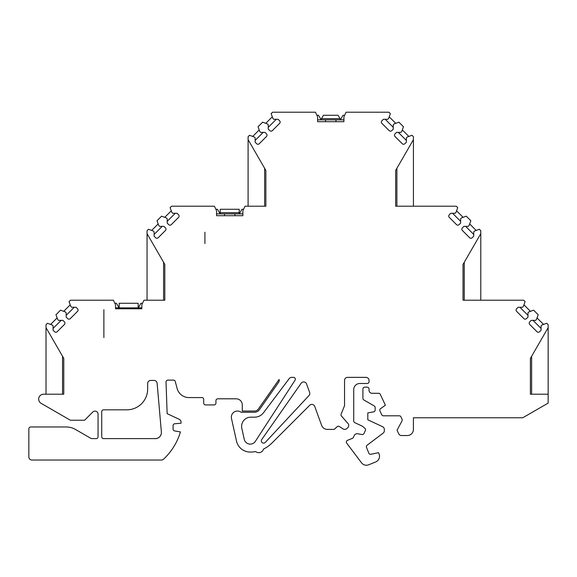 <?xml version="1.0" encoding="UTF-8"?>
<svg xmlns="http://www.w3.org/2000/svg" width="577" height="577" viewBox="0 0 577 577"><rect width="100%" height="100%" fill="white"/><g stroke="black" fill="none" stroke-linecap="round" stroke-linejoin="round"><path stroke-width="0.87" d="M340.25 119.865L340.25 118.985L340.863 118.985L340.863 119.843L343.914 119.843M340.055 118.646L321.468 118.646L323.416 115.277L338.108 115.277L340.25 118.985M321.468 118.646L321.266 119.865M239.21 213.865L220.226 213.865L220.226 209.271L239.21 209.271L239.21 213.865L239.823 213.865L239.823 212.985L239.823 213.865L242.874 213.843L216.57 213.865M239.21 212.639L220.226 212.639M220.226 213.865L219.621 213.865L219.621 212.985L220.226 212.985M204.922 232.235L204.922 243.566L204.922 232.235M103.882 309.698L103.882 337.559L103.882 309.698M119.187 307.866L119.187 303.271L138.17 303.271L138.17 307.866M118.581 307.866L118.581 306.986L119.187 306.986M115.53 307.844L118.581 307.844M138.783 307.866L138.783 306.986L138.783 307.866M320.653 119.865L320.653 118.985L321.266 118.985M141.834 307.844L138.783 307.844M142.548 303.271L140.925 303.271L138.783 306.986L138.17 306.986M118.581 306.986L116.431 303.271L114.816 303.271M320.653 118.985L318.511 115.277L316.896 115.277M344.628 115.277L343.005 115.277L340.863 118.985M219.621 212.985L217.471 209.271L215.856 209.271M243.588 209.271L241.965 209.271L239.823 212.985L239.21 212.985M317.61 119.843L320.653 119.843M57.181 331.725A1.839 1.839 0 0 1 54.577 331.725L53.07 330.217L53.07 325.868L52.204 325.002L47.444 323.271L46.016 324.707L46.016 327.649L63.773 358.404L63.773 394.206L43.571 394.206A4.897 4.897 0 0 0 41.126 403.345L70.365 420.229L84.588 420.229L92.818 412A3.065 3.065 0 0 1 98.047 414.171L98.047 436.767A1.839 1.839 0 0 1 96.208 438.607L92.132 438.607A3.065 3.065 0 0 1 90.603 438.195L75.421 429.432A18.37 18.37 0 0 0 66.218 426.966L30.689 426.966A1.839 1.839 0 0 0 28.85 428.805L28.85 456.977A3.065 3.065 0 0 0 31.908 460.035L161.445 460.035A3.065 3.065 0 0 0 163.529 459.213A61.234 61.234 0 0 0 180.428 431.935L174.593 430.911A1.839 1.839 0 0 1 173.078 429.1L173.078 425.588A1.839 1.839 0 0 1 174.752 423.756L181.041 423.208L181.041 422.097A3.065 3.065 0 0 0 179.274 419.32L167.142 413.666L166.032 382.024A1.839 1.839 0 0 1 167.871 380.12L173.518 380.12A1.839 1.839 0 0 1 175.163 381.13L177.132 388.494A12.247 12.247 0 0 0 188.967 397.575L201.856 397.575A1.839 1.839 0 0 1 203.695 399.414L203.695 403.085A1.839 1.839 0 0 0 205.535 404.924L214.103 404.924A1.839 1.839 0 0 0 215.942 403.085L215.942 400.633A1.839 1.839 0 0 1 217.781 398.801L236.152 398.801A6.123 6.123 0 0 1 242.275 404.924L242.275 411.048L254.421 411.048A4.897 4.897 0 0 0 258.431 408.956L279.08 379.478A3.065 3.065 0 0 1 278.677 382.183L259.434 409.663A6.123 6.123 0 0 1 254.421 412.274L241.143 412.274A6.123 6.123 0 0 0 231.485 418.498L236.483 441.037A14.086 14.086 0 0 0 250.238 452.072A30.617 30.617 0 0 0 255.712 451.582A4.897 4.897 0 0 0 263.545 449.029A30.617 30.617 0 0 0 271.882 443.107L309.69 405.299A3.065 3.065 0 0 1 314.732 406.417L321.634 425.372A6.123 6.123 0 0 0 327.39 429.403L333.52 429.403A1.839 1.839 0 0 0 334.768 428.913L337.112 426.72A1.839 1.839 0 0 1 339.37 426.526L343.041 428.913A3.065 3.065 0 0 0 346.799 428.581L347.772 427.665A3.065 3.065 0 0 0 348.364 423.944L341.483 416.067A1.839 1.839 0 0 1 341.13 414.127L344.541 405.681L344.541 380.431A3.065 3.065 0 0 1 347.599 377.365L365.969 377.365A3.065 3.065 0 0 1 369.035 380.431L369.035 381.649A1.839 1.839 0 0 1 367.188 383.489L359.846 383.489A6.123 6.123 0 0 0 353.723 389.612L353.723 421.001A1.839 1.839 0 0 0 354.783 422.667L362.349 426.194L364.895 428.329A1.839 1.839 0 0 1 365.378 430.514L363.979 433.507A1.839 1.839 0 0 1 361.995 434.539L357.581 433.76A3.065 3.065 0 0 0 354.278 435.484L353.369 437.424A1.839 1.839 0 0 1 352.396 438.354L347.484 440.338A1.839 1.839 0 0 0 346.705 443.143L361.512 462.797A6.123 6.123 0 0 0 368.696 464.788L375.692 461.961A6.123 6.123 0 0 0 379.075 453.991L378.534 452.649L370.917 454.272A1.839 1.839 0 0 1 368.833 453.161L366.503 447.377A1.839 1.839 0 0 1 367.095 445.228L383.121 433.147A3.065 3.065 0 0 0 384.34 430.702L384.34 429.468A3.065 3.065 0 0 0 382.573 426.691L367.809 419.804L367.809 412.894L373.636 411.863A1.839 1.839 0 0 0 375.158 410.052L375.158 407.542A1.839 1.839 0 0 0 374.242 405.948L363.827 399.94A1.839 1.839 0 0 1 362.911 398.354L362.911 388.999A1.839 1.839 0 0 1 364.751 387.167L367.196 387.167A1.839 1.839 0 0 1 369.035 388.999L369.035 390.225A3.065 3.065 0 0 0 372.093 393.29L378.649 393.29A1.839 1.839 0 0 1 380.315 394.351L385.4 405.256L380.546 408.653M380.553 408.653A1.839 1.839 0 0 0 379.94 410.932L381.714 414.74A1.839 1.839 0 0 0 383.38 415.801L399.284 415.801A1.839 1.839 0 0 1 400.943 416.861L402.054 419.241A1.839 1.839 0 0 1 402.01 420.878L397.041 430.226L398.7 433.774A3.065 3.065 0 0 0 401.469 435.541L407.29 435.541A6.123 6.123 0 0 0 413.413 429.418L413.413 417.784L522.733 417.784L548.15 403.107L548.15 394.206L530.393 394.206L530.393 358.404L548.15 327.649L548.15 324.7L546.715 323.271L541.954 325.002L541.089 325.868L541.089 330.217L539.582 331.725A1.839 1.839 0 0 1 536.985 331.725L529.736 324.476A1.839 1.839 0 0 1 529.736 321.879L531.244 320.372L535.593 320.372L536.459 319.507L538.19 314.746L533.617 310.166L528.857 311.905L527.984 312.77L527.984 317.112L526.484 318.619A1.839 1.839 0 0 1 523.88 318.619L516.631 311.371A1.839 1.839 0 0 1 516.631 308.774L518.139 307.267L522.488 307.267L523.353 306.401L525.084 301.641L523.656 300.206L463.641 300.206M463.028 300.206L463.028 264.41L480.792 233.649L480.792 230.706L479.357 229.271L474.597 231.009L473.731 231.875L473.731 236.217L472.224 237.724A1.839 1.839 0 0 1 469.628 237.724L462.379 230.475A1.839 1.839 0 0 1 462.379 227.879L463.886 226.372L468.228 226.372L469.094 225.506L470.832 220.746L466.252 216.173L461.492 217.904L460.626 218.77L460.626 223.119L459.119 224.626A1.839 1.839 0 0 1 456.522 224.626L449.274 217.378A1.839 1.839 0 0 1 449.274 214.781L450.781 213.274L455.13 213.274L455.996 212.408L457.727 207.641L456.299 206.213L395.671 206.213L395.671 170.41L413.428 139.648L413.428 136.706L412 135.278L407.239 137.009L406.367 137.874L406.367 142.223L404.866 143.731A1.839 1.839 0 0 1 402.263 143.731L395.014 136.482A1.839 1.839 0 0 1 395.014 133.886L396.522 132.378L400.871 132.378L401.736 131.513L403.467 126.745L398.895 122.173L394.134 123.904L393.269 124.769L393.269 129.118L391.761 130.626A1.839 1.839 0 0 1 389.165 130.626L381.916 123.377A1.839 1.839 0 0 1 381.916 120.781L383.424 119.273L387.766 119.273L388.631 118.408L390.369 113.647L388.934 112.212L346.056 112.212L343.914 116.806L343.914 121.704L317.61 121.704L317.61 116.806L315.468 112.212L272.589 112.212L271.154 113.647L272.885 118.408L273.75 119.273L278.1 119.273L279.607 120.781A1.839 1.839 0 0 1 279.607 123.377L272.358 130.626A1.839 1.839 0 0 1 269.762 130.626L268.255 129.118L268.255 124.769L267.389 123.904L262.629 122.173L258.049 126.745L259.787 131.513L260.653 132.378L265.002 132.378L266.502 133.886A1.839 1.839 0 0 1 266.502 136.482L259.253 143.731A1.839 1.839 0 0 1 256.657 143.731L255.149 142.223L255.149 137.874L254.284 137.009L249.524 135.278L248.096 136.706L248.096 206.213M101.718 411.668A1.839 1.839 0 0 1 103.557 409.821L126.868 409.821A20.822 20.822 0 0 0 147.662 388.999L147.662 383.489A3.065 3.065 0 0 1 150.734 380.431L154.066 380.431A3.065 3.065 0 0 1 157.11 383.222L161.38 431.993A6.123 6.123 0 0 1 154.506 438.607L103.586 438.607A1.839 1.839 0 0 1 101.718 436.767L101.718 411.668M301.165 383.229L261.749 439.515A2.294 2.294 0 0 0 262.189 442.617A2.294 2.294 0 0 0 265.305 442.393L308.998 395.541A3.065 3.065 0 0 0 309.633 392.41L306.553 383.936A3.065 3.065 0 0 0 301.165 383.229M530.393 358.404L531.619 356.283L531.619 394.206M463.028 264.41L464.254 262.283L464.254 300.206M480.792 300.206L480.792 233.649M395.671 206.213L396.897 206.213L396.897 168.289L395.671 170.41M413.428 206.213L413.428 139.648M248.096 139.648L265.853 170.41L264.627 168.289L264.627 206.213L265.853 206.213L245.016 206.213L242.874 210.8L242.874 215.704L216.57 215.704L216.57 210.8L214.428 206.213L171.549 206.213L170.114 207.641L171.845 212.401L172.711 213.274L177.06 213.274L178.567 214.781A1.839 1.839 0 0 1 178.567 217.378L171.319 224.626A1.839 1.839 0 0 1 168.722 224.626L167.215 223.119L167.215 218.77L166.349 217.904L161.589 216.173L157.009 220.746L158.747 225.506L159.613 226.372L163.962 226.372L165.462 227.879A1.839 1.839 0 0 1 165.462 230.475L158.213 237.724A1.839 1.839 0 0 1 155.617 237.724L154.109 236.217L154.109 231.875L153.244 231.009L148.484 229.271L147.056 230.706L147.056 300.206M147.056 233.649L164.813 264.41L163.587 262.283L163.587 300.206L164.813 300.206L143.976 300.206L141.834 304.8L141.834 308.782L115.53 308.782L115.53 304.8L113.388 300.206L70.509 300.206L69.074 301.641L70.805 306.401L71.671 307.267L76.02 307.267L77.527 308.774A1.839 1.839 0 0 1 77.527 311.371L70.279 318.619A1.839 1.839 0 0 1 67.682 318.619L66.175 317.112L66.175 312.77L65.309 311.905L60.549 310.166L55.969 314.746L57.707 319.507L58.573 320.372L62.922 320.372L64.429 321.879M64.422 321.879A1.839 1.839 0 0 1 64.422 324.476M64.429 324.476L57.173 331.725M63.773 394.206L62.547 394.206L62.547 356.283M291.681 377.365L293.52 377.365A1.839 1.839 0 0 1 295.063 380.207L255.373 441.326A6.123 6.123 0 0 1 244.259 439.313L241.821 428.343A9.189 9.189 0 0 1 250.793 417.171L254.666 417.171A11.021 11.021 0 0 0 263.465 412.779L289.236 378.584A3.065 3.065 0 0 1 291.681 377.365M46.016 327.649L46.016 394.206M61.14 320.372L53.07 328.436M50.617 324.425L57.13 317.92M74.238 307.267L66.175 315.338M63.722 311.32L70.228 304.815M141.834 307.866L115.53 307.866M162.18 226.372L154.109 234.442M151.657 230.432L158.17 223.919M175.278 213.274L167.215 221.337M164.762 217.327L171.268 210.814M263.22 132.378L255.149 140.442M252.697 136.432L259.21 129.926M276.318 119.273L268.255 127.337M265.802 123.327L272.308 116.821M343.914 119.865L317.61 119.865M265.853 170.41L265.853 206.213M164.813 264.41L164.813 300.206M530.393 394.206L531.006 394.206M393.269 127.337L385.198 119.273M389.215 116.821L395.721 123.327M406.367 140.442L398.303 132.378M402.313 129.926L408.826 136.432M460.626 221.337L452.563 213.274M456.573 210.814L463.079 217.327M473.731 234.442L465.661 226.372M469.678 223.919L476.184 230.432M527.984 315.338L519.92 307.267M523.93 304.815L530.443 311.328M541.089 328.436L533.025 320.372M537.036 317.92L543.541 324.425M548.15 394.206L548.15 326.459M154.506 438.607L155.278 438.607A6.123 6.123 0 0 0 161.38 431.993M234.926 213.865L234.926 215.704M224.511 213.865L224.511 215.704M335.965 119.865L335.965 121.704M325.551 119.865L325.551 121.704M133.886 307.866L133.886 308.782M123.471 307.866L123.471 308.782"/></g></svg>
